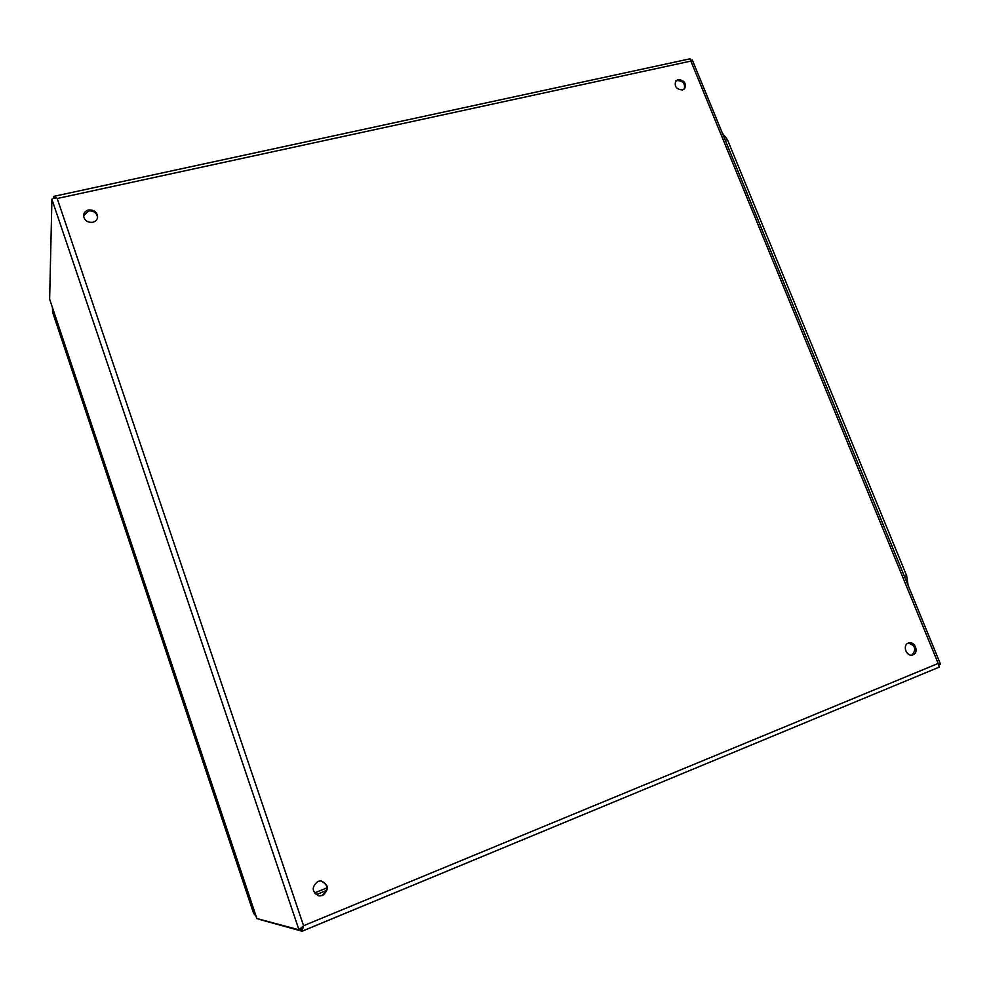 <?xml version="1.0" encoding="UTF-8"?>
<svg xmlns="http://www.w3.org/2000/svg" width="990" height="990" viewBox="0 0 990 990"><rect width="100%" height="100%" fill="white"/><g stroke="black" fill="none" stroke-linecap="round" stroke-linejoin="round"><path stroke-width="1.49" d="M913.077 654.786C919.153 652.658 915.045 641.037 908.894 642.906L908.3 643.092C902.261 645.171 906.258 656.778 912.421 654.996L913.077 654.786M911.827 655.095L911.938 655.058C916.616 649.564 915.416 645.567 908.337 643.079M682.395 89.979L684.672 88.63C686.454 83.259 684.276 80.24 678.138 79.559L675.824 80.945C674.091 86.316 676.281 89.323 682.395 89.979M684.238 89.063C685.365 83.816 683.063 80.97 677.346 80.524L675.465 81.477M92.714 222.304C95.56 221.525 97.193 219.805 97.614 217.144C97.156 212.046 94.124 209.67 88.518 210.004C85.61 210.796 83.964 212.553 83.593 215.288C84.125 220.325 87.169 222.663 92.714 222.304M97.552 217.565C96.785 212.751 93.741 210.548 88.444 210.944L83.568 215.795M322.703 895.455C329.385 889.379 328.804 884.528 320.946 880.877L317.889 881.385C311.268 887.201 311.726 892.052 319.263 895.925L322.703 895.455M318.99 895.888L322.257 895.393C328.878 889.515 328.383 884.664 320.785 880.865M256.856 918.547L298.968 929.796L303.584 925.724L302.061 931.219L259.442 919.425M53.448 198.322L53.757 196.367L57.197 198.507C54.042 197.988 52.284 198.272 51.913 199.349L49.636 299.116M302.247 931.132L939.25 667.112L938.186 663.449L940.5 664.216L939.287 664.797M302.618 926.776L301.294 928.843L302.618 926.776M940.475 664.141L692.295 59.957L690.871 61.083L690.055 58.806L53.868 196.342M253.415 912.681L249.517 898.326L253.712 913.423L256.002 916.109M52.916 313.05L57.247 323.482L57.309 322.121L57.247 323.482L52.631 312.073L52.445 307.581M723.554 136.063L906.444 581.291M722.378 133.204L727.44 139.664L906.63 575.636L908.102 585.35M302.061 931.219L301.269 928.855L299.599 929.536M298.968 929.796L51.913 199.349M256.917 918.732L49.5 298.708M53.98 198.26L53.485 196.812M326.712 890.381L316.095 894.7M938.186 663.449L303.584 925.724L57.197 198.507L690.871 61.083L938.186 663.449M327.034 887.844L314.399 892.98M255.346 914.141L253.873 913.782M52.532 311.664L52.631 308.15M253.551 913.102L52.718 312.456M727.44 139.664L725.818 140.06M906.63 575.636L905.009 576.254M939.25 667.112L302.16 931.206M301.319 928.83L299.203 929.746M692.121 59.994L690.896 60.576M940.203 664.476L939.3 664.822M256.856 918.658L49.537 298.906M52.792 312.753L253.452 912.891"/></g></svg>
